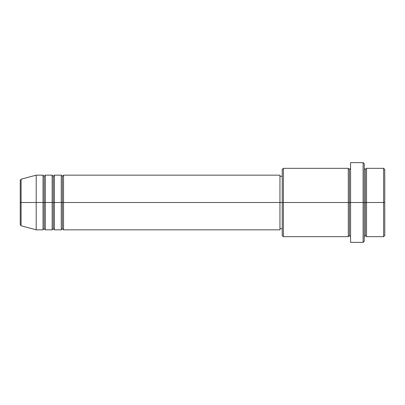 <?xml version="1.0" encoding="UTF-8"?>
<svg xmlns="http://www.w3.org/2000/svg" width="405" height="405" viewBox="0 0 405 405"><rect width="100%" height="100%" fill="white"/><g stroke="black" fill="none" stroke-linecap="round" stroke-linejoin="round"><path stroke-width="0.61" d="M20.25 202.5L20.25 224.689L20.25 202.5L20.25 224.689L21.095 225.793L21.095 202.5L21.095 225.793L21.095 202.5L20.25 202.5L20.25 180.311L20.25 202.5L36.197 202.5L21.095 202.5L21.095 179.207L21.095 202.5L21.095 179.207L20.25 180.311L20.25 202.5M364.247 168.328L365.386 169.467L366.525 168.328L366.525 202.5L383.611 202.5L383.611 236.672L383.611 202.5L384.75 202.5L384.75 169.467L384.75 235.533L384.75 202.5L366.525 202.5L366.525 168.328L366.525 202.5L364.247 202.5L364.247 241.228L364.247 202.5L349.439 202.5L349.439 169.467L349.439 202.5L283.373 202.5L283.373 236.672L283.373 202.5L279.956 202.5L279.956 229.837L279.956 202.5L63.534 202.5L63.534 175.162L63.534 202.5L62.395 202.5L62.395 176.302L62.395 202.5L61.256 202.5L61.256 175.162L61.256 202.5L54.422 202.5L54.422 175.162L54.422 202.5L53.283 202.5L53.283 176.302L53.283 202.5L52.144 202.5L52.144 175.162L52.144 202.5L45.309 202.5L45.309 175.162L45.309 202.5L44.17 202.5L44.17 176.302L44.17 202.5L43.031 202.5L43.031 175.162L43.031 202.5L36.197 202.5L36.197 229.837L36.197 202.5L43.031 202.5L43.031 175.162L36.197 175.162L36.197 202.5L36.197 175.162L21.095 179.207M63.534 229.837L62.395 228.698L61.256 229.837L61.256 202.5L62.395 202.5L62.395 176.302L62.395 228.698L62.395 202.5L62.395 228.698L62.395 202.5L63.534 202.5L63.534 229.837L279.956 229.837M54.422 229.837L53.283 228.698L52.144 229.837L52.144 202.5L53.283 202.5L53.283 176.302L53.283 228.698L53.283 202.5L53.283 228.698L53.283 202.5L54.422 202.5L54.422 229.837L61.256 229.837M45.309 229.837L44.17 228.698L43.031 229.837L43.031 202.5L44.17 202.5L44.17 176.302L44.17 228.698L44.17 202.5L44.17 228.698L44.17 202.5L45.309 202.5L45.309 229.837L52.144 229.837M43.031 175.162L44.17 176.302L45.309 175.162L45.309 202.5L52.144 202.5L52.144 175.162L53.283 176.302L54.422 175.162L54.422 202.5L61.256 202.5L61.256 175.162L62.395 176.302L63.534 175.162L63.534 202.5L279.956 202.5L279.956 175.162L279.956 202.5L282.234 202.5L282.234 235.533L282.234 169.467L282.234 202.5L348.3 202.5L348.3 168.328L348.3 202.5L348.3 168.328L283.373 168.328L283.373 202.5L283.373 168.328L282.234 169.467M350.578 236.672L349.439 235.533L348.3 236.672L348.3 202.5L349.439 202.5L349.439 235.533L349.439 169.467L349.439 202.5L350.578 202.5L350.578 242.367L350.578 162.633L350.578 202.5L363.108 202.5L363.108 242.367L363.108 162.633L363.108 202.5L365.386 202.5L365.386 169.467L365.386 235.533L365.386 202.5L365.386 235.533L365.386 202.5L366.525 202.5L366.525 236.672L383.611 236.672L384.75 235.533M383.611 202.5L383.611 168.328L383.611 202.5M364.247 163.772L364.247 202.5L364.247 163.772L363.108 162.633L350.578 162.633M348.3 202.5L348.3 236.672L348.3 202.5M366.525 202.5L366.525 236.672L366.525 202.5M43.031 202.5L43.031 229.837L43.031 202.5M45.309 202.5L45.309 229.837L45.309 202.5M52.144 202.5L52.144 229.837L52.144 202.5M54.422 202.5L54.422 229.837L54.422 202.5M61.256 202.5L61.256 229.837L61.256 202.5M63.534 202.5L63.534 229.837L63.534 202.5M348.3 236.672L283.373 236.672L282.234 235.533M350.578 242.367L363.108 242.367L364.247 241.228M350.578 168.328L349.439 169.467L348.3 168.328M282.234 228.698L279.956 228.698M43.031 229.837L36.197 229.837L21.095 225.793M52.144 175.162L45.309 175.162M384.75 169.467L383.611 168.328L366.525 168.328M282.234 176.302L279.956 176.302M279.956 175.162L63.534 175.162M61.256 175.162L54.422 175.162M366.525 236.672L365.386 235.533L364.247 236.672"/></g></svg>
